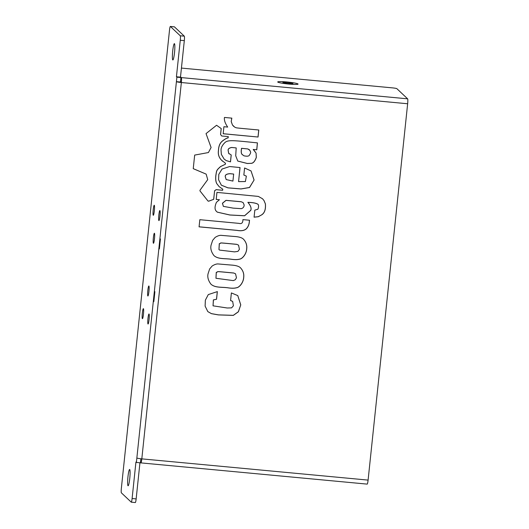 <?xml version="1.0" encoding="UTF-8"?>
<svg xmlns="http://www.w3.org/2000/svg" width="529" height="529" viewBox="0 0 529 529"><rect width="100%" height="100%" fill="white"/><g stroke="black" fill="none" stroke-linecap="round" stroke-linejoin="round"><path stroke-width="0.79" d="M180.475 81.902A4.093 0.377 6 0 0 180.925 82.015M298.006 83.972A10.236 0.946 -174 0 1 298.019 84.177A10.236 0.946 -174 0 1 287.928 83.979A10.236 0.946 -174 0 1 277.771 82.074A10.236 0.946 -174 0 1 277.738 82.041A10.236 0.946 -174 0 1 286.903 81.975A10.236 0.946 -174 0 1 298.006 83.972M149.052 314.008A5.032 0.602 95.4 0 1 149.105 319.278A5.032 0.602 95.4 0 1 148.054 324.006A5.032 0.602 95.4 0 1 148.001 323.979A5.032 0.602 95.4 0 1 147.948 318.703A5.032 0.602 95.4 0 1 148.999 313.975A5.032 0.602 95.4 0 1 149.052 314.008M154.296 205.278A5.032 0.602 95.4 0 1 154.349 210.555A5.032 0.602 95.4 0 1 153.298 215.283A5.032 0.602 95.4 0 1 153.245 215.25A5.032 0.602 95.4 0 1 153.192 209.98A5.032 0.602 95.4 0 1 154.237 205.252A5.032 0.602 95.4 0 1 154.296 205.278M159.917 210.595A5.032 0.602 95.4 0 1 159.97 215.865A5.032 0.602 95.4 0 1 158.925 220.593A5.032 0.602 95.4 0 1 158.872 220.567A5.032 0.602 95.4 0 1 158.819 215.29A5.032 0.602 95.4 0 1 159.864 210.562A5.032 0.602 95.4 0 1 159.917 210.595M154.442 233.282A5.032 0.602 95.4 0 1 154.494 238.559A5.032 0.602 95.4 0 1 153.45 243.28A5.032 0.602 95.4 0 1 153.397 243.254A5.032 0.602 95.4 0 1 153.344 237.977A5.032 0.602 95.4 0 1 154.389 233.256A5.032 0.602 95.4 0 1 154.442 233.282M148.9 286.004A5.032 0.602 95.4 0 1 148.953 291.281A5.032 0.602 95.4 0 1 147.908 296.002A5.032 0.602 95.4 0 1 147.856 295.976A5.032 0.602 95.4 0 1 147.803 290.699A5.032 0.602 95.4 0 1 148.847 285.977A5.032 0.602 95.4 0 1 148.9 286.004M143.425 308.691A5.032 0.602 95.4 0 1 143.478 313.968A5.032 0.602 95.4 0 1 142.433 318.689A5.032 0.602 95.4 0 1 142.374 318.663A5.032 0.602 95.4 0 1 142.321 313.393A5.032 0.602 95.4 0 1 143.372 308.665A5.032 0.602 95.4 0 1 143.425 308.691M174.345 26.84A4.093 0.489 95.4 0 1 174.398 26.827A4.093 0.489 95.4 0 1 174.438 26.853L170.391 26.47A4.093 0.489 -84.6 0 0 170.345 26.45A4.093 0.489 -84.6 0 0 169.511 30.1L121.353 488.36A4.093 0.489 -84.6 0 0 121.372 492.843L131.232 502.147A4.093 0.489 -84.6 0 0 131.271 502.173A4.093 0.489 -84.6 0 0 132.105 498.516L136.151 498.9A4.093 0.489 95.4 0 1 135.318 502.55A4.093 0.489 95.4 0 1 135.279 502.53M180.541 81.301L181.361 82.531A4.503 0.417 -174 0 1 176.415 81.645L176.884 77.181L180.931 77.558L180.482 77.135L184.317 40.64A4.093 0.489 95.4 0 0 184.297 36.157L174.438 26.853M180.931 77.558L180.462 82.021L180.911 82.101M140.866 458.769L140.443 462.822L136.389 462.445L136.859 457.982A4.503 0.417 6 0 0 141.812 458.868L368.098 480.101A4.503 0.536 95.4 0 1 367.179 484.114A4.503 0.536 95.4 0 1 367.133 484.088M139.947 462.776L136.151 498.9M228.158 137.904C226.934 138.003 225.123 138.995 222.702 140.873C220.077 142.823 218.682 145.964 218.517 150.296C217.875 154.303 218.953 157.675 221.763 160.413L225.493 163.269L225.387 164.235L220.626 166.569C216.268 170.517 216.718 170.345 215.832 175.866C215.521 179.49 215.892 182.141 216.936 183.834L219.145 186.638L222.769 189.184L222.649 190.288L216.116 189.673L214.602 190.85L213.709 199.327L208.651 201.218L207.976 201.02L199.942 190.87L200.015 190.182L207.725 179.629L206.151 174.12L193.244 168.665L194.672 155.09L208.413 152.55L211.097 147.512L206.032 133.606L216.566 125.267L221.221 128.554L220.586 134.551L221.691 135.979L228.297 136.594L228.111 137.864C226.895 137.963 225.076 138.948 222.656 140.833C220.031 142.784 218.636 145.925 218.47 150.256C217.829 154.256 218.907 157.629 221.717 160.373L222.504 161.186M206.151 174.12L193.244 168.645M208.664 201.086L207.943 200.98M213.709 199.327L208.657 201.159M214.602 190.85L213.663 199.288M216.116 189.673L214.556 190.81M222.649 190.288L216.07 189.627M222.722 189.157L222.603 190.242M216.936 183.834L219.145 186.638M215.832 175.866L215.786 175.82C215.475 179.443 215.845 182.102 216.89 183.794M220.626 166.569L220.58 166.529C216.222 170.477 216.678 170.298 215.786 175.82M225.387 164.235L220.58 166.529M225.447 163.243L225.347 164.188M228.244 136.594L228.111 137.864M221.691 135.979L220.586 134.551M221.175 128.521L220.547 134.511M236.767 244.365C214.701 242.282 222.993 242.996 219.33 243.704L218.98 249.602L219.628 250.098L234.539 251.877L237.931 251.381L239.419 249.324L238.566 245.165L236.721 244.325C214.655 242.242 222.947 242.95 219.284 243.664L218.953 249.582M238.539 245.145L236.721 244.325M246.732 248.709L246.686 248.67C246.415 254.27 242.004 259.111 239.359 259.15C237.68 259.673 235.207 259.732 231.94 259.336C225.129 258.178 218.351 259.508 213.967 255.593C211.283 252.029 210.304 248.57 211.045 245.231L212.651 240.351L215.144 237.422C217.531 235.901 219.561 235.213 221.248 235.359L233.937 236.437C239.042 236.734 242.302 237.746 243.737 239.472C246.144 242.229 247.142 245.311 246.732 248.709C246.461 254.31 242.051 259.15 239.406 259.19C237.726 259.713 235.253 259.779 231.986 259.375C225.162 258.218 218.378 259.554 213.994 255.613M243.71 239.452C246.104 242.209 247.096 245.277 246.686 248.67M247.837 148.94L241.535 148.312C240.986 151.406 241.145 153.417 242.011 154.342L243.981 155.824C246.679 156.392 248.405 156.293 249.159 155.539C251.632 151.783 250.382 152.233 249.913 150.388L247.837 148.94L241.581 148.351C241.032 151.453 241.191 153.463 242.057 154.382L242.408 154.805M242.011 154.342L242.388 154.785M249.351 149.681L247.837 148.973M226.253 160.624L224.058 158.984L221.353 154.389L221.029 150.183C220.963 147.796 222.213 145.303 224.785 142.704C227.893 139.643 233.11 140.397 257.438 142.883L256.783 149.78L253.206 149.442L256.082 153.126L256.32 157.463C254.839 161.576 252.994 163.54 250.772 163.342L247.341 163.514L237.772 161.061L235.716 155.777L236.205 147.922L231.735 147.498C229.176 148.008 227.986 148.96 228.164 150.368L228.687 153.337L231.226 154.971L230.505 161.861L226.253 160.624L224.032 158.965M230.505 161.861L226.207 160.585M231.18 154.957L230.459 161.814M228.687 153.337L229.13 153.893M231.735 147.498L231.689 147.459C229.13 147.961 227.939 148.92 228.125 150.322L228.64 153.298M236.205 147.922L231.689 147.459M250.772 163.342L247.301 163.468L237.752 161.041M256.32 157.463L256.274 157.417C254.799 161.537 252.948 163.494 250.726 163.302M256.082 153.126L256.274 157.417M253.847 150.024L256.036 153.079M253.206 149.442L256.783 149.78M257.392 142.876L256.737 149.74M216.546 299.262L213.418 299.943L213.055 305.835L227.192 307.997L231.557 307.885L233.421 305.795L232.654 301.404L230.578 300.578L231.385 292.927L237.779 295.599L240.761 304.876L238.367 311.72L233.315 315.337L218.437 314.874L211.402 313.624L207.818 311.601L205.113 306.112L205.358 300.181L208.3 294.58L217.353 291.611L216.546 299.262L213.372 299.903L213.035 305.815M240.761 304.876L238.394 311.793L233.322 315.39L218.351 314.9L211.421 313.657L207.844 311.621M237.752 295.579L240.715 304.83M232.628 301.385L230.809 300.565M217.3 291.598L216.5 299.222M258.053 137.024L223.172 133.751L223.912 126.722L227.695 127.079C225.076 123.244 224.005 120.037 224.468 117.445L231.834 118.139L231.213 121.591L232.456 124.976L234.81 127.225C237.911 128.051 229.91 127.35 258.793 129.995L258.053 137.024L223.178 133.711M258.741 129.989L258.007 136.978M231.259 121.63L232.456 124.976M232.496 125.023L233.739 126.457M231.788 118.093L231.213 121.591M246.395 228.773C244.319 230.637 241.198 231.18 237.045 230.393L199.076 226.842L199.83 219.694L238.976 223.37C241.621 224.144 242.93 222.888 242.91 219.608L249.516 220.229L249.351 221.816C249.119 224.594 248.134 226.915 246.395 228.773L246.349 228.733C244.272 230.591 241.158 231.133 236.999 230.353L199.036 226.796M249.47 220.223L249.304 221.77C249.073 224.554 248.088 226.868 246.349 228.733M233.666 174.061L230.022 173.717C226.551 173.935 224.984 174.973 225.314 176.825L226.214 179.569L232.925 181.09L233.666 174.061L229.976 173.671C226.505 173.896 224.937 174.927 225.275 176.785L226.187 179.549M254.092 180.012L249.523 187.524L241.039 188.959L227.946 187.868L221.367 185.203L218.576 179.728L218.794 174.345L222.061 169.035L229.665 166.536L240.047 167.561L238.566 181.619L245.383 181.559L246.362 176.144L243.849 175.013L244.59 167.984L251.044 170.933L254.092 180.012L249.49 187.478L241.032 188.919L227.953 187.835L221.34 185.176M251.024 170.913L254.046 179.966M246.342 176.124L243.803 174.973M238.566 181.619L239.994 167.554M233.752 273.037C211.931 270.993 219.938 271.622 216.315 272.375L215.964 278.274L233.329 280.615L235.332 279.722L236.47 277.765L235.55 273.837L233.706 272.997C211.884 270.947 219.892 271.582 216.268 272.329L215.944 278.254M235.504 273.797L233.706 272.997M243.724 277.315L243.677 277.269C243.419 282.843 239.009 287.71 236.351 287.75C234.671 288.272 232.191 288.338 228.905 287.935C222.101 286.784 215.316 288.093 210.959 284.192C208.281 280.635 207.295 277.176 208.042 273.83L209.643 268.95L212.142 266.027C214.523 264.507 216.559 263.819 218.246 263.958L230.935 265.036C236.033 265.34 239.3 266.351 240.728 268.077C243.142 270.835 244.14 273.91 243.724 277.315C243.466 282.889 239.055 287.75 236.397 287.796C234.717 288.318 232.238 288.378 228.951 287.974C222.127 286.824 215.343 288.146 210.985 284.212M240.708 268.051C243.102 270.808 244.094 273.883 243.677 277.269M241.244 201.774L226.015 200.392L222.478 203.288L223.383 206.376L233.17 208.122L241.356 208.677C243.228 208.049 244.16 206.806 244.14 204.935L243.135 202.607L241.198 201.734L225.969 200.346L222.431 203.242L223.357 206.356M243.109 202.587L241.198 201.734M261.829 214.774L258.291 216.738L254.072 217.174L254.813 210.145L257.398 209.345C258.245 209.973 259.408 204.591 257.603 204.075C255.613 203.043 252.379 202.481 247.916 202.402L247.87 202.356C250.693 205.655 251.639 208.314 250.713 210.35L244.583 215.739L229.89 214.979L217.24 212.122L216.731 211.587C214.589 209.947 214.496 206.852 216.454 202.303L219.436 199.731L216.202 199.426L216.943 192.397L258.344 196.418L262.529 198.759L264.017 200.57L265.406 203.903C265.856 209.266 264.659 212.889 261.829 214.774L258.245 216.692L254.079 217.135M248.379 202.805L247.916 202.402C250.739 205.695 251.685 208.36 250.759 210.39L244.603 215.786L229.851 215.012L217.267 212.142M257.854 204.267L257.563 204.029C255.567 202.997 252.333 202.442 247.87 202.356M257.901 204.306L257.563 204.029M262.503 198.739L263.971 200.524L265.36 203.857C265.809 209.219 264.619 212.843 261.789 214.728M219.436 199.731L216.209 199.387M181.434 68.082L392.373 87.867A4.093 0.377 6 0 1 396.869 88.674L407.621 98.83A4.503 0.536 95.4 0 1 407.647 103.757L368.098 480.101M129.711 469.514A8.193 0.979 95.4 0 1 129.797 478.09A8.193 0.979 95.4 0 1 128.097 485.774A8.193 0.979 95.4 0 1 127.886 477.528A8.193 0.979 95.4 0 1 129.625 469.468A8.193 0.979 95.4 0 1 129.711 469.514M172.765 59.916A8.193 0.979 95.4 0 1 172.679 51.333A8.193 0.979 95.4 0 1 174.378 43.649A8.193 0.979 95.4 0 1 174.59 51.895A8.193 0.979 95.4 0 1 172.851 59.962A8.193 0.979 95.4 0 1 172.765 59.916M140.476 462.511L140.846 462.862A4.503 0.536 -84.6 0 0 140.893 462.888A4.503 0.536 -84.6 0 0 141.812 458.868L181.361 82.531A4.503 0.536 -84.6 0 0 181.335 77.598L180.515 76.824M136.389 462.445L135.94 462.022L132.105 498.516M180.482 77.135L176.435 76.758L180.27 40.257A4.093 0.489 -84.6 0 0 180.25 35.78L170.391 26.47M136.859 457.982L176.415 81.645L180.462 82.021M176.435 76.758L176.884 77.181M159.381 248.908L160.426 238.936M153.84 301.629L154.885 291.651M282.909 82.557A5.032 0.463 6 0 0 290.857 83.708A5.032 0.463 6 0 0 289.899 82.802A5.032 0.463 6 0 0 282.909 82.557M181.335 77.598L407.621 98.83L181.335 77.598M407.647 103.757L181.361 82.531M184.297 36.157L180.25 35.78M184.317 40.64L180.27 40.257M135.318 502.55L131.271 502.173M170.345 26.45L174.398 26.827M140.893 462.888L367.179 484.114"/></g></svg>
